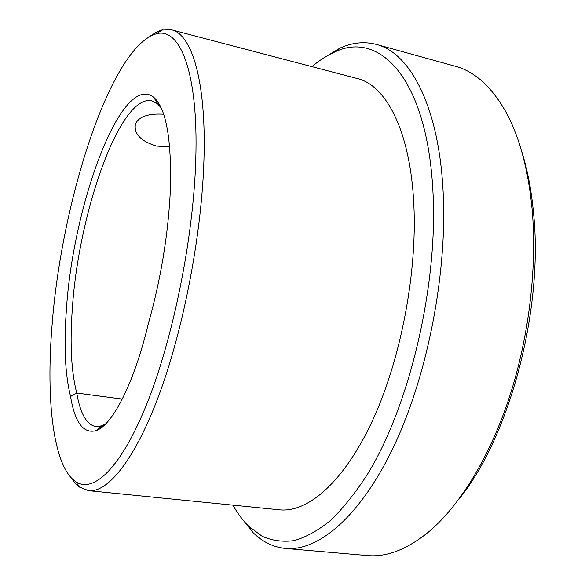 <?xml version="1.0" encoding="UTF-8"?>
<svg xmlns="http://www.w3.org/2000/svg" width="585" height="585" viewBox="0 0 585 585"><rect width="100%" height="100%" fill="white"/><g stroke="black" fill="none" stroke-linecap="round" stroke-linejoin="round"><path stroke-width="0.88" d="M195.756 160.027C198.651 72.013 179.822 26.866 156.327 33.798C110.024 47.063 60.898 203.514 51.933 327.037C46.025 400.286 53.096 466.282 75.655 481.63C93.366 493.755 121.19 468.205 147.288 402.743C173.328 337.516 193.489 237.291 195.756 160.027M149.972 36.27L156.246 32.175L161.54 30.047L171.559 29.828C191.646 34.105 206.3 80.481 203.982 158.593C202.008 231.96 184.202 326.181 159.88 392.608C135.508 459.174 107.962 492.884 88.54 490.669L79.224 486.969L75.012 483.122L70.558 477.097M161.102 107.779L157.599 103.881L151.786 100.795C119.684 93.827 78.193 214.381 72.284 309.494C69.798 344.009 71.29 371.855 76.752 393.025L70.551 396.454C65.125 374.495 63.728 345.772 66.361 310.284C72.774 205.686 121.431 71.436 153.811 97.366C166.14 108.349 171.668 139.054 170.396 189.474C168.312 234.175 160.904 279.147 148.159 324.382C134.031 383.563 112.101 425.609 95.977 430.677C83.362 433.931 74.887 422.524 70.551 396.454M521.549 150.923C527.414 169.306 531.421 190.118 533.571 213.342C543.626 310.255 509.111 437.953 458.794 499.319M285.473 548.467L367.102 555.531C386.663 557.447 407.423 549.373 429.383 531.326C459.839 505.418 489.689 457.243 509.44 397.018C529.052 336.741 537.286 267.191 532.116 209.291C528.123 168.4 519.144 135.523 505.162 110.667C490.881 86.09 474.245 71.282 455.247 66.244L376.279 44.387C409.42 52.562 438.209 104.401 442.969 188.896C447.869 269.722 428.359 372.689 394.721 444.432C360.996 516.343 318.372 551.618 285.473 548.467C273.202 547.209 262.299 541.834 252.757 532.335L239.419 515.385M232.947 505.147C237.576 513.454 242.812 520.489 248.654 526.251L262.168 536.291C272.018 540.672 282.628 542.127 293.984 540.664C305.699 537.374 317.779 530.727 330.233 520.716C342.759 508.723 355.073 493.389 367.183 474.706C409.646 406.275 438.443 284.266 432.878 190.447C426.896 76.847 378.51 29.886 334.02 52.357C326.54 55.721 319.176 60.482 311.937 66.646M321.575 59.312L339.995 48.087C352.25 42.515 364.345 41.286 376.279 44.387M169.694 147.018L156.436 146.053C140.78 141.234 133.775 133.892 135.427 124.013C138.901 116.576 148.305 113.314 163.639 114.221M171.559 29.828L357.274 78.536C386.144 85.22 410.524 131.281 413.851 204.823C417.259 273.955 400.447 360.784 372.06 421.566C343.607 482.457 307.593 512.855 279.579 509.827L88.54 490.669M105.761 423.789L101.819 425.829L95.874 426.641C86.638 424.768 80.269 413.566 76.752 393.025L122.302 399.058M156.327 33.798L162.411 29.82M157.599 103.881L153.811 97.366M334.02 52.357L339.995 48.087M156.444 101.9L158.067 102.28M100.21 427.167L101.768 427.357M248.654 526.251L252.757 532.335M101.819 425.829L95.977 430.677M75.655 481.63L79.962 487.488"/></g></svg>
